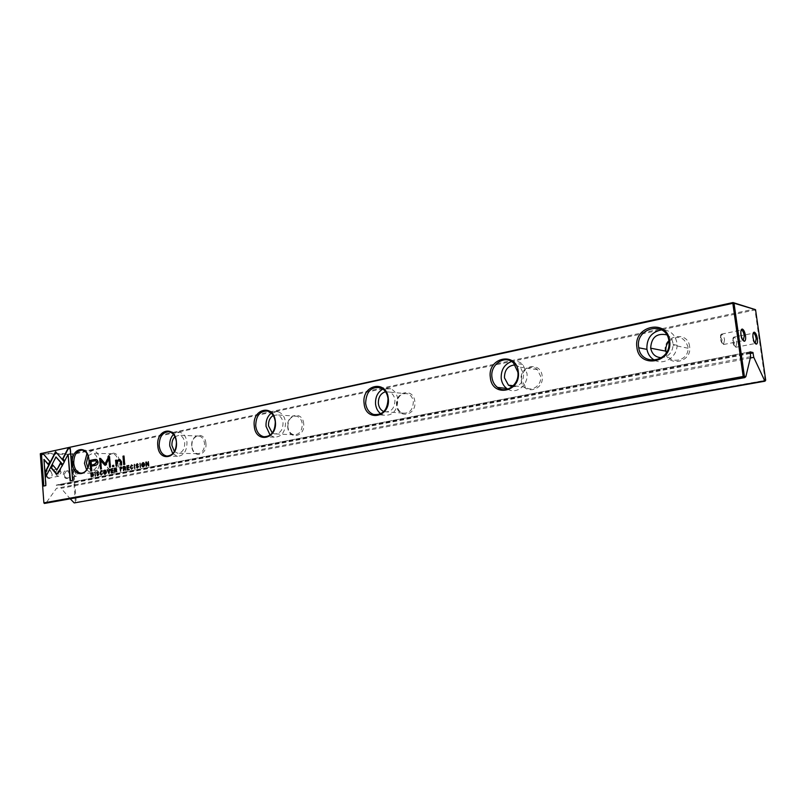 <?xml version="1.0" encoding="UTF-8"?>
<svg xmlns="http://www.w3.org/2000/svg" width="806" height="806" viewBox="0 0 806 806"><rect width="100%" height="100%" fill="white"/><g stroke="black" fill="none" stroke-linecap="round" stroke-linejoin="round"><path stroke-width="0.6" stroke-dasharray="4.03 3.02" d="M724.544 339.769L723.546 344.515C722.216 344.233 721.229 342.338 720.584 338.842C720.272 336.031 720.604 334.45 721.582 334.107L721.783 334.107C723.042 334.641 723.969 336.535 724.544 339.769M722.025 339.85L721.612 342.187L720.04 339.386L720.645 337.019L722.025 339.85M743.172 340.575C741.943 340.041 741.026 338.127 740.442 334.853L741.107 330.178M736.744 342.631L735.797 347.285C734.528 347.013 733.571 345.159 732.946 341.744C732.634 338.973 732.946 337.422 733.883 337.089L734.075 337.099C735.284 337.613 736.17 339.457 736.744 342.631M734.286 342.711L733.893 345.018L732.382 342.268L732.946 339.941L734.286 342.711M755.172 343.467C753.983 342.973 753.096 341.099 752.502 337.855L753.157 333.251L733.883 337.089M52.229 474.512L50.929 471.46C47.937 469.535 46.184 470.543 45.67 474.482C47.151 478.915 49.216 479.671 51.866 476.749L52.229 474.512M46.526 474.412L48.703 470.926L51.03 471.812L52.148 474.442L51.836 476.346L49.952 477.928C48.068 477.938 46.929 476.759 46.526 474.412M69.679 474.603L68.339 471.52C65.447 469.727 63.765 470.744 63.311 474.573C64.702 478.885 66.697 479.671 69.286 476.92L69.679 474.603M64.148 474.502L66.273 471.057L68.46 471.883L69.618 474.533L69.276 476.517L67.482 477.968C65.659 477.978 64.54 476.82 64.148 474.502M73.044 472.729L75.159 469.273C76.993 469.273 78.111 470.432 78.504 472.769L76.389 476.235C74.555 476.235 73.447 475.066 73.044 472.729M75.119 472.608C75.865 470.361 76.772 470.361 77.85 472.618C77.114 474.865 76.207 474.865 75.119 472.608M55.433 472.618L57.609 469.112C59.503 469.102 60.641 470.281 61.055 472.648L58.868 476.165C56.984 476.165 55.836 474.986 55.433 472.618M57.548 472.487C58.314 470.21 59.251 470.21 60.359 472.507C59.594 474.774 58.657 474.774 57.548 472.487M689.624 346.53C687.891 330.097 662.441 335.457 665.262 351.406C666.764 367.667 692.374 362.791 689.624 346.53M668.94 341.23C677.745 334.802 684.082 336.616 687.931 346.661L688.042 348.232C688.636 361.229 669.161 365.098 666.28 352.756M542.176 376.07C540.766 360.806 518.873 365.42 521.23 380.271C522.459 395.383 544.483 391.202 542.176 376.07M521.663 379.999C520.142 370.74 531.174 363.375 537.36 369.652L540.594 376.2C542.035 385.097 531.9 392.421 525.613 387.172L521.663 379.999M414.818 401.6C413.649 387.333 394.618 391.343 396.612 405.247C397.63 419.362 416.773 415.725 414.818 401.6M396.874 405.015C397.298 396.441 401.005 392.713 408.007 393.842C411 395.232 412.773 397.862 413.317 401.72C412.974 410.042 409.408 413.831 402.617 413.075C399.373 411.785 397.459 409.105 396.874 405.015M303.701 423.865C302.734 410.486 286.029 414.002 287.732 427.069C288.578 440.318 305.363 437.124 303.701 423.865M287.853 426.878C288.044 419.594 290.946 416.017 296.578 416.168C299.782 417.165 301.676 419.775 302.28 423.986C302.129 431.129 299.308 434.716 293.807 434.766C290.462 433.86 288.477 431.23 287.853 426.878M205.903 443.461C205.087 430.867 190.327 433.981 191.778 446.292C192.493 458.775 207.323 455.954 205.903 443.461M191.798 446.141C191.899 439.653 194.306 436.288 199.022 436.046C202.125 436.792 203.968 439.3 204.553 443.582C204.462 449.98 202.115 453.345 197.49 453.697C194.296 453.032 192.392 450.504 191.798 446.141M654.663 360.242C663.963 365.561 677.221 356.856 677.05 345.3L676.909 342.731C675.045 334.248 669.967 329.956 661.666 329.866M507.79 389.147C516.475 394.789 528.756 384.744 526.933 373.259L522.711 364.443C519.467 361.471 515.749 360.494 511.568 361.521M380.825 413.831L383.424 415.14C392.572 416.087 397.378 410.879 397.842 399.544C397.106 394.305 394.739 390.729 390.749 388.804L382.941 389.016M270.121 435.139L274.151 437.164C281.536 437.064 285.334 432.137 285.546 422.394C284.74 416.662 282.201 413.105 277.909 411.735L271.31 413.105M172.796 453.697L177.481 456.307C183.687 455.803 186.851 451.189 186.972 442.464C186.186 436.64 183.718 433.215 179.557 432.187L173.461 434.424M119.167 460.841C118.482 448.942 105.334 451.713 106.583 463.369C107.178 475.167 120.396 472.648 119.167 460.841M106.523 463.238C106.594 457.314 108.649 454.161 112.699 453.748C115.601 454.332 117.323 456.73 117.878 460.961C117.817 466.815 115.792 469.979 111.812 470.462C108.84 469.938 107.077 467.53 106.523 463.238M87.945 467.45L89.043 460.035L88.197 455.995M86.595 469.938L91.602 473.203C96.942 472.528 99.662 468.195 99.743 460.216C99.007 454.473 96.7 451.189 92.801 450.393L86.957 453.466M88.116 455.773L92.589 453.294C95.501 453.889 97.224 456.327 97.778 460.619C97.707 466.573 95.682 469.797 91.693 470.291L87.854 467.671M174.942 436.691L179.204 435.26C182.317 436.016 184.161 438.565 184.745 442.917C184.655 449.426 182.297 452.861 177.652 453.224L174.428 451.531M273.244 415.493L277.294 414.949C280.518 415.967 282.432 418.616 283.027 422.908C282.866 430.182 280.025 433.85 274.493 433.9L272.297 432.983M385.52 391.716L389.61 392.099C392.623 393.509 394.406 396.189 394.96 400.129C394.608 408.622 391.001 412.481 384.16 411.715L383.827 411.594M515.145 364.906L520.344 367.254L523.608 373.934C523.426 382.467 519.598 386.759 512.142 386.789M666.723 334.822C670.249 336.535 672.345 339.437 673.02 343.527L673.131 345.129C672.395 352.625 668.496 356.816 661.434 357.713M46.063 503.428L46.103 502.894L43.967 502.934L40.391 453.798L71.764 454.473L75.401 502.4L76.238 502.319L72.6 454.403L755.01 309.957L765.146 380.392L76.238 502.319L75.835 502.914L73.366 502.43M755.554 309.685L755.01 309.957L754.587 309.03L72.107 453.818L40.733 453.133L40.3 453.707M750.638 356.685L56.501 488.315L46.103 502.894M750.315 358.015L61.115 488.285L60.641 485.01L56.46 485.031L56.501 488.315M70.424 499.035L61.115 488.285M43.877 502.863L44.401 503.458M764.965 381.198L765.7 380.19M71.764 454.473L72.107 453.818L72.6 454.403L71.764 454.473M68.5 454.302L64.712 460.901M70.596 448.448L73.024 480.436L70.505 480.85M136.496 466.996L137.262 467.561M137.02 464.266L136.748 465.082L138.803 466.573L137.151 468.074M137.776 463.793L138.098 464.689M96.408 459.39L98.332 461.757C98.544 463.974 97.415 465.243 94.927 465.566L91.753 466.2L92.116 470.875L91.088 471.006M91.662 464.981L91.39 461.495L95.642 460.7M134.38 464.478L135.086 468.488L134.29 468.558M124.718 466.362L125.837 467.228L125.686 470.22M124.779 468.608L123.943 470.553M124.174 468.226L124.084 467.006L124.759 466.875M92.378 472.709L93.798 474.492L93.546 476.024L91.552 476.809M91.914 476.336L91.864 473.162M109.253 458.916L105.344 465.384M109.545 456.619L110.754 467.107L109.918 467.198M100.579 458.453L105.465 463.672M101.062 460.569L101.717 468.891L100.881 468.981M132.849 467.802L131.721 469.122M131.862 465.344L131.136 467.178L131.862 468.639M131.862 464.901L132.597 465.828M105.133 470.14L105.485 470.11C107.077 471.48 107.067 472.86 105.455 474.271L105.012 474.281M105.092 473.807L104.79 470.573M129.111 469.142L129.524 469.555L127.539 469.858M128.859 467.299L129.272 467.702L127.811 467.994L127.922 469.374M128.789 465.566L129.192 465.979L127.67 466.271L127.771 467.51M94.997 472.185L95.682 476.084L94.907 476.165M115.792 468.115L116.89 468.971L116.739 471.943M115.842 470.351L115.026 472.276M115.258 469.958L115.157 468.76L115.832 468.629M121.313 467.037L122.411 467.943L120.829 469.435L120.557 471.208M120.789 468.931L120.91 467.51M102.422 473.696L101.365 474.986M101.496 471.278L100.8 473.082L101.496 474.512M101.566 470.835L102.201 471.762M60.591 463.46L62.687 465.475L58.697 473.203L57.166 474.15M52.843 465.122L57.286 469.898M44.32 459.4L46.234 485.605L43.816 485.998M43.957 454.201L50.194 461.586L48.431 464.286M55.816 451.934L64.671 461.868L62.707 464.84M56.349 456.942L46.103 476.215M109.767 469.294L109.344 473.454L108.518 473.535M107.621 469.717L109.193 472.306M143.418 462.644L143.71 462.634C145.352 464.055 145.332 465.475 143.649 466.896L143.176 466.916M143.246 466.422L142.954 463.107M140.043 463.369L140.748 467.389L139.952 467.47M113.203 472.215L113.606 472.628L111.671 472.931M112.951 470.392L113.364 470.795L111.943 471.077L112.044 472.437M112.88 468.679L113.293 469.082L111.802 469.374L111.903 470.603M146.652 462.704L146.541 466.2M148.344 461.737L149.06 465.787L148.495 465.818M146.48 462.1L148.606 465.102M124.013 456.075L125.061 464.387L124.043 464.508M97.002 474.653L97.748 475.208M97.496 472.004L97.254 472.79L99.198 474.25L97.637 475.701M97.949 471.55L98.544 472.417M113.706 465.344L114.17 466.533L113.011 466.684M119.328 460.266L117.223 462.664L117.475 465.878L116.457 465.999M120.134 459.42L121.746 461.526L122.028 464.981L121.021 465.102M116.548 460.155L117.051 461.072M750.003 352.252L56.279 485.323M750.054 351.859L56.491 485.031L750.074 351.849M750.114 353.028L60.641 485.01M750.185 353.522L60.893 485.303M721.612 342.187L723.728 344.464M723.546 344.515L743.213 340.616M733.893 345.018L735.969 347.245M735.797 347.285L755.192 343.497M57.609 469.112L48.703 470.926M75.159 469.273L66.273 471.057M522.711 364.443L513.603 363.123M390.749 388.804L380.906 387.837M277.909 411.735L267.612 411.05M179.557 432.187L168.988 431.744M92.801 450.393L82.101 450.121M112.699 453.748L92.589 453.294M199.022 436.046L179.204 435.26M296.578 416.168L277.294 414.949M408.007 393.842L389.61 392.099M537.36 369.652L520.344 367.254M688.042 348.232L673.131 345.129M525.613 387.172L513.311 385.731M402.617 413.075L384.16 411.715M293.807 434.766L274.493 433.9M197.49 453.697L177.652 453.224M111.812 470.462L91.693 470.291M91.602 473.203L81.477 473.142M177.481 456.307L167.97 456.105M274.151 437.164L265.92 436.822M383.424 415.14L378.064 414.768M677.05 345.3L669.061 343.628M76.389 476.235L67.482 477.968M58.868 476.165L49.952 477.928M732.946 339.941L734.075 337.099M721.582 334.107L741.127 330.128M720.645 337.019L721.783 334.107"/><path stroke-width="1.21" d="M108.971 473.444L109.787 469.213L108.709 472.86L107.148 469.727L108.971 473.444M64.289 461.858L55.584 451.662L45.388 471.621L45.771 476.87L55.967 456.931L62.707 464.84L64.289 461.858M46.103 476.215L45.771 471.631L55.816 451.934M41.156 454.725L43.443 486.078L45.851 485.605L43.937 459.4L48.289 464.558L49.811 461.576L43.574 454.201L41.156 454.725L43.645 454.272M57.216 474.14L62.304 465.465L60.359 463.178L56.904 469.898L52.612 464.84L51.08 467.833L56.017 473.666L57.216 474.14M102.412 473.616L101.213 474.522L100.428 473.082L101.113 471.278L102.261 471.752L101.123 470.845L99.994 473.172L101.103 474.996L102.412 473.616M120.94 467.027L119.862 467.238L120.598 471.208L120.457 469.424L122.038 467.943L121.313 466.996L119.862 467.238M95.299 476.084L94.997 472.115L95.299 476.084M127.177 469.938L129.141 469.555L127.55 469.364L127.439 467.984L128.859 467.218L127.398 467.5L127.298 466.271L128.779 465.495L126.844 465.868L127.177 469.938M104.76 470.14C103.148 471.56 103.138 472.951 104.74 474.291L105.082 474.271C106.684 472.86 106.694 471.48 105.112 470.11L105.133 470.14C103.561 471.46 103.521 472.84 105.012 474.281M124.346 466.362L123.247 466.573L123.58 470.633L123.842 468.719L124.668 468.588L125.766 470.2L124.97 468.286L125.454 467.218L124.739 466.331L123.247 466.573M136.486 466.916L137.332 468.044L138.431 466.563L136.375 465.082L137.02 464.266L138.169 464.679L137.403 463.793L135.922 465.203L137.997 466.704L137.282 467.561L136.486 466.916M67.724 448.972L62.616 458.886L64.571 461.173L68.117 454.292L70.132 480.92L72.641 480.436L70.213 448.438L67.724 448.972L70.223 448.529M72.419 463.289C70.787 447.673 88.056 443.874 88.952 459.894C90.544 475.812 73.165 479.127 72.419 463.289M157.795 445.758C155.88 429.225 175.335 424.953 176.413 441.94C178.257 458.795 158.681 462.543 157.795 445.758M254.253 425.961C252.006 408.39 274.08 403.544 275.38 421.619C277.546 439.552 255.321 443.804 254.253 425.961M364.09 403.403C361.451 384.674 386.709 379.132 388.28 398.436C390.839 417.589 365.39 422.455 364.09 403.403M490.33 377.48C487.177 357.421 516.374 351.013 518.288 371.737C521.341 392.29 491.902 397.912 490.33 377.48M636.921 347.376C633.123 325.795 667.237 318.31 669.615 340.666C673.272 362.831 638.856 369.41 636.921 347.376M763.897 381.006L74.243 502.934L764.965 381.198L763.897 381.006L764.33 379.948L765.7 380.19L755.554 309.685L734.024 303.227L744.401 376.362L743.192 376.462L732.825 303.318L40.3 453.707L43.877 502.863L743.192 376.462L743.646 377.41L44.401 503.458L744.784 377.611L743.646 377.41L744.401 376.362L745.862 376.624L744.784 377.611M94.05 459.611L89.899 460.468L90.715 471.077L91.743 470.875L91.38 466.2L94.554 465.566C97.032 465.243 98.171 463.974 97.959 461.747L96.71 459.561L94.05 459.611L95.995 459.39M134.713 468.477L134.38 464.397L134.713 468.477M91.703 472.759L90.866 472.921L91.179 476.88L93.174 476.024L92.781 472.89L91.703 472.759L92.378 472.709M105.586 465.062L108.881 458.906L109.545 467.268L110.382 467.107L109.545 456.539L108.709 456.7L105.082 463.662L100.518 458.382L99.682 458.554L100.508 469.052L101.334 468.891L100.679 460.558L104.81 465.213L105.586 465.062M132.839 467.722L131.569 468.649L130.763 467.178L131.479 465.334L132.678 465.818L131.489 464.901L130.32 467.279L131.459 469.132L132.839 467.722M115.409 468.115L114.331 468.326L114.654 472.346L115.429 470.351L116.82 471.933L116.024 470.029L116.517 468.961L115.802 468.085L114.331 468.326M142.924 462.654C141.241 464.105 141.231 465.525 142.894 466.916L143.277 466.896C144.959 465.475 144.969 464.055 143.337 462.634L143.418 462.644M140.375 467.389L140.043 463.289L140.375 467.389M111.299 473.001L113.233 472.628L111.671 472.437L111.56 471.067L112.991 470.795L111.53 470.593L111.43 469.374L112.88 468.608L110.986 468.981L111.299 473.001M146.168 466.271L146.279 462.694L148.687 465.777L148.344 461.657L148.233 465.092L146.44 462.029L145.826 462.15L146.168 466.271M123.681 464.578L124.678 464.377L124.003 455.984L122.996 456.196L123.681 464.578M96.992 474.573L97.788 475.671L98.826 474.24L96.881 472.79L97.496 472.004L98.574 472.407L97.828 471.53L96.458 472.9L98.413 474.371L97.738 475.208L96.992 474.573M112.639 466.755L113.797 466.523L113.696 465.264L112.538 465.495L112.639 466.755M115.772 462.13L116.084 466.07L117.102 465.868L116.85 462.664L118.663 460.307L120.386 461.898L120.648 465.173L121.656 464.971L121.374 461.526L119.751 459.41L118.845 459.48L116.679 461.072L116.538 460.075L115.54 460.276L115.772 462.13L115.54 460.276M741.107 330.178L741.53 330.077C742.779 330.571 743.706 332.485 744.301 335.81L743.172 340.575M740.986 334.591C741.822 338.953 743.011 341.18 744.563 341.25C745.55 340.666 745.862 338.822 745.49 335.719C744.794 331.83 743.716 329.604 742.255 329.029C741.026 329.211 740.603 331.065 740.986 334.591M753.398 333.18L753.529 333.18C754.728 333.654 755.625 335.518 756.209 338.782L755.172 343.467M753.056 337.613C753.862 341.865 755.01 344.041 756.491 344.122C757.449 343.558 757.741 341.744 757.378 338.691C756.693 334.883 755.645 332.707 754.245 332.143C753.066 332.324 752.673 334.147 753.056 337.613M666.28 352.756L665.927 351.073C665.514 347.386 666.522 344.112 668.94 341.23M668.92 341.029C666.733 320.355 635.148 327.246 638.654 347.245L638.735 347.779C640.861 366.196 669.383 362.65 669.061 343.628L668.92 341.029M517.845 372.04L513.603 363.123C505.181 354.166 489.867 364.433 491.962 377.349C492.537 381.661 494.39 385.016 497.524 387.414C506.128 394.456 519.789 384.281 517.845 372.04M388.029 398.678C387.293 393.388 384.915 389.772 380.906 387.837C371.334 386.195 366.236 391.343 365.632 403.272C366.438 408.974 369.077 412.702 373.541 414.455C382.729 415.402 387.565 410.143 388.029 398.678M275.269 421.82C274.463 416.027 271.914 412.44 267.612 411.05C259.945 410.808 255.976 415.735 255.704 425.83C256.54 431.885 259.25 435.512 263.834 436.741C271.249 436.62 275.058 431.653 275.269 421.82M176.413 442.111C175.627 436.227 173.159 432.772 168.988 431.744C162.6 432.046 159.326 436.681 159.175 445.647C159.981 451.692 162.55 455.168 166.892 456.075C173.119 455.561 176.292 450.907 176.413 442.111M661.666 329.866C651.611 331.891 646.684 338.218 646.886 348.847L646.966 349.381C647.903 354.308 650.462 357.935 654.663 360.242M511.568 361.521C504.334 364.302 500.879 369.954 501.211 378.498C501.785 382.759 503.629 386.084 506.742 388.462L507.79 389.147M382.941 389.016C377.661 392.059 375.203 397.076 375.546 404.078C376.08 408.35 377.843 411.594 380.825 413.831M271.31 413.105C267.481 416.178 265.728 420.601 266.04 426.364L270.121 435.139M173.461 434.424C170.721 437.376 169.492 441.225 169.764 445.97L172.796 453.697M88.197 455.995C86.836 452.478 84.801 450.524 82.101 450.121C76.63 450.665 73.85 455.017 73.739 463.178C74.474 469.102 76.862 472.427 80.882 473.132C83.905 473.162 86.252 471.268 87.945 467.45M86.957 453.466L84.459 463.329L86.595 469.938M87.854 467.671L86.393 462.936L88.116 455.773M174.428 451.531L171.94 445.527C171.738 441.819 172.736 438.867 174.942 436.691M272.297 432.983L268.509 425.87C268.297 421.054 269.869 417.599 273.244 415.493M383.827 411.594C380.734 410.194 378.921 407.493 378.367 403.504C378.205 397.318 380.593 393.388 385.52 391.716M512.142 386.789L508.445 385.157L504.455 377.833C504.506 369.803 508.072 365.491 515.145 364.906M661.434 357.713C655.55 357.35 651.963 354.177 650.684 348.182L650.674 348.071C651.399 337.321 656.749 332.908 666.723 334.822M764.33 379.948L753.771 357.36L752.925 352.484L750.094 351.849L750.638 356.685L745.862 376.624M40.3 453.707L733.027 302.542L755.554 309.685M753.771 357.36L750.315 358.015M74.243 502.934L70.424 499.035M44.401 503.458L43.877 502.863M765.7 380.19L764.965 381.198M732.825 303.318L734.024 303.227L733.027 302.542L732.825 303.318M64.712 460.901L62.999 458.896L68.097 448.982M70.505 480.85L68.117 454.292M137.655 467.561L138.37 466.704L136.305 465.203L137.02 463.813M137.151 468.074L136.496 466.996M138.098 464.689L137.393 464.276M91.088 471.006L90.272 460.468L94.423 459.622M95.642 460.7L97.012 462.13L94.705 464.367L91.662 464.981L94.322 464.357L96.629 462.12L95.582 460.7L91.007 461.495L91.279 464.971M134.662 468.488L134.38 464.478M123.943 470.553L123.62 466.583M125.686 470.22L124.779 468.608M124.759 466.875L125.393 467.369L123.802 468.226L125.021 467.359L123.701 467.006L123.802 468.226M91.552 476.809L91.249 472.921L92.075 472.759M92.247 473.172L93.385 474.573L92.549 476.215L91.531 476.336L93.012 474.573L92.116 473.152L91.3 473.273L91.531 476.336M109.918 467.198L108.881 458.906M105.082 463.662L109.545 456.619M100.881 468.981L100.065 458.564L100.579 458.453M105.344 465.384L100.679 460.558M131.862 468.639L132.849 467.802M132.597 465.828L131.781 465.344M131.721 469.122L130.693 467.289L131.489 464.901M105.163 470.583L105.092 473.807M105.042 473.807L105.002 470.563L104.83 473.817L105.415 473.807M127.539 469.858L126.844 465.868M127.55 469.364L129.111 469.142M127.398 467.5L128.859 467.299M127.217 465.878L128.789 465.566M95.279 476.094L94.997 472.185M115.026 472.276L114.704 468.326M116.739 471.943L115.842 470.351M115.832 468.629L116.457 469.112L114.875 469.958L116.084 469.102L114.784 468.749L114.875 469.958M120.557 471.208L120.235 467.238M121.313 467.51L121.978 468.044L120.416 468.931L121.595 468.044L120.316 467.621L120.416 468.931M101.496 474.512L102.422 473.696M102.201 471.762L101.395 471.278M101.365 474.986L100.377 473.182L101.566 470.835M57.166 474.15L51.453 467.833L52.843 465.122M56.904 469.898L60.591 463.46M43.816 485.998L41.529 454.735M48.431 464.286L43.937 459.4M62.848 464.568L55.967 456.931M109.193 472.306L109.767 469.294M108.87 473.465L107.621 469.717M143.176 466.916C141.604 465.445 141.644 464.024 143.297 462.664M143.337 463.118L143.246 466.422M143.236 466.422L143.206 463.097L142.984 466.442L143.609 466.432M140.325 467.399L140.043 463.369M111.671 472.931L110.986 468.981M111.671 472.437L113.203 472.215M111.53 470.593L112.951 470.392M111.359 468.981L112.88 468.679M146.541 466.2L145.826 462.15M148.495 465.818L146.279 462.694M148.233 465.092L148.344 461.737M124.043 464.508L122.996 456.196M123.378 456.196L124.013 456.075M98.11 475.208L98.785 474.371L96.831 472.9L97.949 471.55M97.637 475.701L97.002 474.653M98.544 472.417L97.869 472.004M113.011 466.684L112.538 465.495M112.921 465.495L113.706 465.344M116.457 465.999L116.145 462.14M121.021 465.102L120.769 461.898L119.328 460.266M116.679 461.072L119.762 459.41M115.913 460.276L116.548 460.155M752.925 352.484L750.114 353.028M753.147 352.957L750.185 353.522M743.505 340.555L744.563 341.25M755.454 343.437L756.491 344.122M665.937 351.184L650.684 348.182M513.311 385.731L508.445 385.157M81.477 473.142L80.882 473.132M167.97 456.105L166.892 456.075M265.92 436.822L263.834 436.741M378.064 414.768L373.541 414.455M506.742 388.462L497.524 387.414M646.966 349.381L638.735 347.779M753.529 333.18L754.245 332.143M741.53 330.077L742.255 329.029"/></g></svg>

